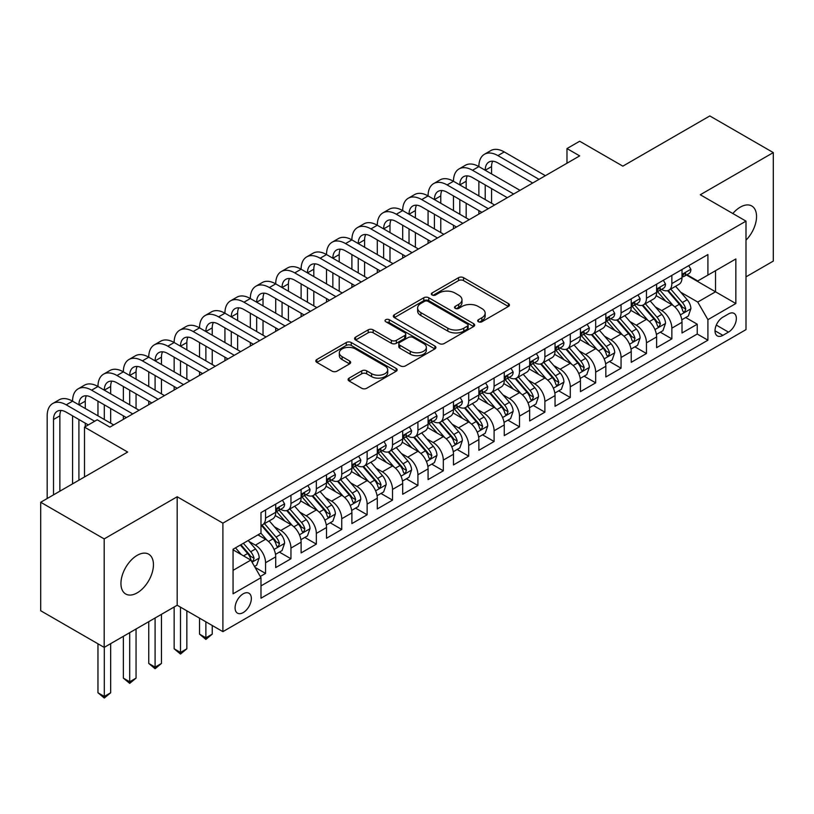 <?xml version="1.0" encoding="UTF-8"?>
<svg xmlns="http://www.w3.org/2000/svg" width="814" height="814" viewBox="0 0 814 814"><rect width="100%" height="100%" fill="white"/><g stroke="black" fill="none" stroke-linecap="round" stroke-linejoin="round"><path stroke-width="1.22" d="M478.429 321.754A2.473 1.425 0 0 0 481.919 321.754L508.404 306.461A3.521 2.035 0 0 0 509.432 305.026A3.521 2.035 0 0 0 508.404 303.581L463.532 277.676A3.521 2.035 0 0 0 458.547 277.676L432.061 292.969A2.473 1.425 0 0 0 431.339 293.976A2.473 1.425 0 0 0 432.061 294.983A2.473 1.425 0 0 0 435.551 294.983L438.98 293.009A11.284 6.512 0 0 1 454.934 293.009L458.669 295.167A11.284 6.512 0 0 1 461.976 299.766A11.284 6.512 0 0 1 458.669 304.375L455.25 306.349A2.473 1.425 0 0 0 454.527 307.356A2.473 1.425 0 0 0 455.25 308.364A2.473 1.425 0 0 0 458.74 308.364L462.159 306.39A11.284 6.512 0 0 1 478.113 306.39L481.857 308.547A11.284 6.512 0 0 1 485.154 313.156A11.284 6.512 0 0 1 481.857 317.755L478.429 319.739A2.473 1.425 0 0 0 477.706 320.747A2.473 1.425 0 0 0 478.429 321.754L478.429 319.739M137.2 592.857A22.985 13.268 120 0 0 152.208 572.608A22.985 13.268 120 0 0 148.687 554.192A22.985 13.268 120 0 0 137.2 555.331A22.985 13.268 120 0 0 122.181 575.579A22.985 13.268 120 0 0 125.702 593.996A22.985 13.268 120 0 0 137.2 592.857M746 240.171A22.985 13.268 120 0 0 751.78 205.993A22.985 13.268 120 0 0 740.292 207.132A22.985 13.268 120 0 0 732.834 213.533M243.213 612.576A11.488 6.634 120 0 0 250.722 602.452A11.488 6.634 120 0 0 248.962 593.243A11.488 6.634 120 0 0 243.213 593.813A11.488 6.634 120 0 0 235.704 603.937A11.488 6.634 120 0 0 237.464 613.146A11.488 6.634 120 0 0 243.213 612.576M349.125 378.123A3.521 2.035 0 0 0 348.097 379.568A3.521 2.035 0 0 0 349.125 381.003L361.711 388.268A3.521 2.035 0 0 0 366.697 388.268L396.113 371.296A3.521 2.035 0 0 0 397.14 369.851A3.521 2.035 0 0 0 396.113 368.416L351.241 342.511A3.521 2.035 0 0 0 346.255 342.511L316.849 359.493A3.521 2.035 0 0 0 315.812 360.928A3.521 2.035 0 0 0 316.849 362.372L332.051 371.143A3.521 2.035 0 0 0 337.037 371.143L349.623 363.878A3.521 2.035 0 0 0 350.661 362.444A3.521 2.035 0 0 0 349.623 360.999L342.084 356.644A9.432 5.444 0 0 1 339.326 352.798A9.432 5.444 0 0 1 345.146 347.771A9.432 5.444 0 0 1 355.423 348.952L384.961 366.005A9.432 5.444 0 0 1 387.718 369.851A9.432 5.444 0 0 1 381.898 374.878A9.432 5.444 0 0 1 371.622 373.697L366.697 370.858A3.521 2.035 0 0 0 361.711 370.858L349.125 378.123L349.125 381.003M746 276.852L773.3 261.091L773.3 152.594L709.818 115.944L622.842 166.158L579.68 141.239L566.982 148.565L579.68 155.891L109.9 427.116L97.202 419.79L84.503 427.116L84.503 476.963M104.182 538.909L104.182 647.395L177.187 605.25L177.187 496.754L104.182 538.909L40.7 502.258L127.676 452.045L84.503 427.116M177.187 496.754L222.894 523.148L746 221.133L746 329.629L222.894 631.644L222.894 523.148M773.3 152.594L700.294 194.75L746 221.133M439.234 343.518A3.521 2.035 0 0 0 444.22 343.518L473.626 326.536A3.521 2.035 0 0 0 474.664 325.101A3.521 2.035 0 0 0 473.626 323.657L428.764 297.751A3.521 2.035 0 0 0 423.779 297.751L394.363 314.733A3.521 2.035 0 0 0 393.335 316.178A3.521 2.035 0 0 0 394.363 317.613L439.234 343.518M386.752 322.283A2.473 1.425 0 0 1 389.255 322.629L389.255 319.699L434.869 346.031A3.521 2.035 0 0 1 435.907 347.476A3.521 2.035 0 0 1 434.869 348.911L405.453 365.893A3.521 2.035 0 0 1 400.478 365.893L355.606 339.987L355.606 337.118A3.521 2.035 0 0 0 354.578 338.553A3.521 2.035 0 0 0 355.606 339.987M355.606 337.118L368.193 329.843A3.521 2.035 0 0 1 373.178 329.843L391.371 340.354A3.521 2.035 0 0 0 396.357 340.354L404.711 335.531A3.521 2.035 0 0 0 405.738 334.096A3.521 2.035 0 0 0 404.711 332.651L385.765 321.713A2.473 1.425 0 0 1 385.042 320.706A2.473 1.425 0 0 1 386.569 319.393A2.473 1.425 0 0 1 389.255 319.699M104.182 647.395L40.7 610.744L40.7 502.258M260.287 576.475L265.557 573.432L255.016 567.348M249.023 541.463L255.403 545.136A14.367 8.293 60 0 1 265.557 562.728L275.712 556.868L275.712 567.572L290.954 558.77L279.395 552.106M274.42 526.8L280.799 530.484A14.367 8.293 60 0 1 290.954 548.076L301.109 542.205L301.109 552.909L316.341 544.118L304.792 537.444M299.817 512.138L306.186 515.822A14.367 8.293 60 0 1 316.341 533.414L326.506 527.543L326.506 538.247L341.738 529.456L330.189 522.781M325.203 497.476L331.583 501.159A14.367 8.293 60 0 1 341.738 518.752L351.892 512.891L351.892 523.585L367.134 514.794L355.576 508.119M350.6 482.814L356.98 486.497A14.367 8.293 60 0 1 367.134 504.09L377.289 498.229L377.289 508.923L392.521 500.132L380.972 493.457M375.997 468.152L382.366 471.835A14.367 8.293 60 0 1 392.521 489.428L402.686 483.567L402.686 494.271L417.918 485.47L406.369 478.805M401.383 453.49L407.763 457.173A14.367 8.293 60 0 1 417.918 474.766L428.072 468.905L428.072 479.609L443.315 470.807L431.756 464.143M426.78 438.838L433.16 442.511A14.367 8.293 60 0 1 443.315 460.103L453.469 454.243L453.469 464.947L468.701 456.145L457.153 449.481M452.177 424.175L458.547 427.859A14.367 8.293 60 0 1 468.701 445.451L478.866 439.58L478.866 450.284L494.098 441.493L482.549 434.818M477.564 409.513L483.943 413.197A14.367 8.293 60 0 1 494.098 430.789L504.253 424.918L504.253 435.622L519.495 426.831L507.936 420.156M502.96 394.851L509.34 398.534A14.367 8.293 60 0 1 519.495 416.127L529.649 410.256L529.649 420.96L544.881 412.169L533.333 405.494M528.357 380.189L534.727 383.872A14.367 8.293 60 0 1 544.881 401.465L555.046 395.604L555.046 406.298L570.278 397.507L558.73 390.832M553.744 365.527L560.124 369.21A14.367 8.293 60 0 1 570.278 386.803L580.433 380.942L580.433 391.646L595.675 382.845L584.116 376.18M579.141 350.865L585.52 354.548A14.367 8.293 60 0 1 595.675 372.14L605.83 366.28L605.83 376.984L621.062 368.182L609.513 361.518M604.537 336.213L610.907 339.886A14.367 8.293 60 0 1 621.062 357.478L631.226 351.617L631.226 362.322L646.458 353.52L634.91 346.856M629.924 321.55L636.304 325.224A14.367 8.293 60 0 1 646.458 342.826L656.613 336.955L656.613 347.659L671.855 338.868L671.855 328.164A14.367 8.293 -120 0 0 661.701 310.572L655.321 306.888M660.296 332.193L671.855 338.868M275.712 556.868A14.367 8.293 -120 0 0 265.557 539.275L257.936 534.879M301.109 542.205A14.367 8.293 -120 0 0 290.954 524.613L275.244 515.547M326.506 527.543A14.367 8.293 -120 0 0 316.341 509.951L300.641 500.885M351.892 512.891A14.367 8.293 -120 0 0 341.738 495.288L326.038 486.223M377.289 498.229A14.367 8.293 -120 0 0 367.134 480.636L351.424 471.571M402.686 483.567A14.367 8.293 -120 0 0 392.521 465.974L376.821 456.908M428.072 468.905A14.367 8.293 -120 0 0 417.918 451.312L402.218 442.246M453.469 454.243A14.367 8.293 -120 0 0 443.315 436.65L427.604 427.584M478.866 439.58A14.367 8.293 -120 0 0 468.701 421.988L453.001 412.922M504.253 424.918A14.367 8.293 -120 0 0 494.098 407.326L478.398 398.26M529.649 410.256A14.367 8.293 -120 0 0 519.495 392.663L503.785 383.598M555.046 395.604A14.367 8.293 -120 0 0 544.881 378.011L529.181 368.946M580.433 380.942A14.367 8.293 -120 0 0 570.278 363.349L554.578 354.283M605.83 366.28A14.367 8.293 -120 0 0 595.675 348.687L579.965 339.621M631.226 351.617A14.367 8.293 -120 0 0 621.062 334.025L605.362 324.959M656.613 336.955A14.367 8.293 -120 0 0 646.458 319.363L630.758 310.297M728.479 313.939L722.893 317.165A11.131 6.431 120 0 0 715.618 326.974A11.131 6.431 120 0 0 717.327 335.897A11.131 6.431 120 0 0 722.893 335.348L728.479 332.122A11.131 6.431 120 0 0 735.754 322.313A11.131 6.431 120 0 0 734.045 313.39A11.131 6.431 120 0 0 728.479 313.939M233.058 570.36L250.834 560.093L260.989 577.686L260.989 598.209L707.915 340.181L707.915 319.658L697.751 302.065L680.718 292.226M260.989 577.686L233.058 593.813L233.058 549.246L260.989 533.119L260.989 512.596L707.915 254.558L707.915 275.091L735.846 258.964L735.846 303.53L707.915 319.658M280.657 509.289L280.799 509.371A14.367 8.293 60 0 0 287.973 510.083L298.138 504.212A14.367 8.293 -120 0 0 301.109 497.639L301.109 489.428M306.054 494.627L306.186 494.709A14.367 8.293 60 0 0 313.37 495.421L323.524 489.55A14.367 8.293 -120 0 0 326.506 482.977L326.506 474.766M331.451 479.965L331.583 480.046A14.367 8.293 60 0 0 338.766 480.759L348.921 474.898A14.367 8.293 -120 0 0 351.892 468.315L351.892 460.103M356.837 465.313L356.98 465.384A14.367 8.293 60 0 0 364.153 466.096L374.318 460.236A14.367 8.293 -120 0 0 377.289 453.652L377.289 445.441M382.234 450.651L382.366 450.722A14.367 8.293 60 0 0 389.55 451.434L399.705 445.573A14.367 8.293 -120 0 0 402.686 439L402.686 430.789M407.631 435.989L407.763 436.06A14.367 8.293 60 0 0 414.947 436.772L425.101 430.911A14.367 8.293 -120 0 0 428.072 424.338L428.072 416.127M433.017 421.326L433.16 421.398A14.367 8.293 60 0 0 440.333 422.11L450.498 416.249A14.367 8.293 -120 0 0 453.469 409.676L453.469 401.465M458.414 406.664L458.547 406.746A14.367 8.293 60 0 0 465.73 407.458L475.885 401.587A14.367 8.293 -120 0 0 478.866 395.014L478.866 386.803M483.811 392.002L483.943 392.083A14.367 8.293 60 0 0 491.127 392.796L501.282 386.925A14.367 8.293 -120 0 0 504.253 380.352L504.253 372.14M509.198 377.34L509.34 377.421A14.367 8.293 60 0 0 516.514 378.134L526.678 372.263A14.367 8.293 -120 0 0 529.649 365.69L529.649 357.478M534.595 362.688L534.727 362.759A14.367 8.293 60 0 0 541.91 363.471L552.065 357.611A14.367 8.293 -120 0 0 555.046 351.027L555.046 342.816M559.991 348.026L560.124 348.097A14.367 8.293 60 0 0 567.307 348.809L577.462 342.948A14.367 8.293 -120 0 0 580.433 336.365L580.433 328.164M585.378 333.364L585.52 333.435A14.367 8.293 60 0 0 592.694 334.147L602.859 328.286A14.367 8.293 -120 0 0 605.83 321.713L605.83 313.502M610.775 318.701L610.907 318.773A14.367 8.293 60 0 0 618.091 319.485L628.245 313.624A14.367 8.293 -120 0 0 631.226 307.051L631.226 298.84M636.172 304.039L636.304 304.121A14.367 8.293 60 0 0 643.487 304.833L653.642 298.962A14.367 8.293 -120 0 0 656.613 292.389L656.613 284.178M260.989 585.897L697.242 334.025L697.242 324.206L682.01 332.997L682.01 322.293A14.367 8.293 -120 0 0 671.855 304.701L656.145 295.635M661.558 289.377L661.701 289.458A14.367 8.293 -120 0 0 668.874 290.171A14.367 8.293 -120 0 0 671.855 283.587L671.855 275.376M668.874 290.171L679.039 284.3A14.367 8.293 -120 0 0 682.01 277.727L682.01 269.515M265.557 509.951L265.557 518.162A14.367 8.293 60 0 1 262.586 524.735A14.367 8.293 60 0 1 260.989 525.325M262.586 524.735L272.741 518.874A14.367 8.293 -120 0 0 275.712 512.301L275.712 504.09M290.954 495.288L290.954 503.5A14.367 8.293 60 0 1 287.973 510.083M316.341 480.636L316.341 488.838A14.367 8.293 60 0 1 313.37 495.421M341.738 465.974L341.738 474.186A14.367 8.293 60 0 1 338.766 480.759M367.134 451.312L367.134 459.523A14.367 8.293 60 0 1 364.153 466.096M392.521 436.65L392.521 444.861A14.367 8.293 60 0 1 389.55 451.434M417.918 421.988L417.918 430.199A14.367 8.293 60 0 1 414.947 436.772M443.315 407.326L443.315 415.537A14.367 8.293 60 0 1 440.333 422.11M468.701 392.663L468.701 400.875A14.367 8.293 60 0 1 465.73 407.458M494.098 378.011L494.098 386.212A14.367 8.293 60 0 1 491.127 392.796M519.495 363.349L519.495 371.56A14.367 8.293 60 0 1 516.514 378.134M544.881 348.687L544.881 356.898A14.367 8.293 60 0 1 541.91 363.471M570.278 334.025L570.278 342.236A14.367 8.293 60 0 1 567.307 348.809M595.675 319.363L595.675 327.574A14.367 8.293 60 0 1 592.694 334.147M621.062 304.701L621.062 312.912A14.367 8.293 60 0 1 618.091 319.485M646.458 290.038L646.458 298.25A14.367 8.293 60 0 1 643.487 304.833M646.458 342.826L646.458 353.52M621.062 357.478L621.062 368.182M595.675 372.14L595.675 382.845M570.278 386.803L570.278 397.507M544.881 401.465L544.881 412.169M519.495 416.127L519.495 426.831M494.098 430.789L494.098 441.493M468.701 445.451L468.701 456.145M443.315 460.103L443.315 470.807M417.918 474.766L417.918 485.47M392.521 489.428L392.521 500.132M367.134 504.09L367.134 514.794M341.738 518.752L341.738 529.456M316.341 533.414L316.341 544.118M290.954 548.076L290.954 558.77M265.557 562.728L265.557 573.432M250.834 560.093L233.058 549.826M697.751 302.065L715.526 291.799L715.526 270.686L735.846 258.964M686.446 275.01L735.846 303.53M686.955 274.715L697.751 280.952L707.915 275.091M177.187 605.25L222.894 631.644M566.982 148.565L566.982 163.227M685.693 317.531L697.242 324.206M697.242 334.025L707.915 340.181M479.415 322.1L481.857 320.685A11.284 6.512 0 0 0 485.154 316.086L485.154 313.156M461.976 299.766L461.976 302.706A11.284 6.512 0 0 1 458.669 307.305L456.237 308.72M508.353 306.491L463.532 280.616A3.521 2.035 0 0 0 458.547 280.616L433.048 295.329M473.585 326.567L428.764 300.692A3.521 2.035 0 0 0 423.779 300.692L394.414 317.643M467.399 326.109A2.473 1.425 0 0 0 468.121 325.101A2.473 1.425 0 0 0 467.399 324.094L428.011 301.353A2.473 1.425 0 0 0 424.521 301.353L420.909 303.439A11.284 6.512 0 0 0 417.613 308.048A11.284 6.512 0 0 0 420.909 312.647L447.832 328.195A11.284 6.512 0 0 0 463.787 328.195L467.399 326.109L467.399 329.039A2.473 1.425 0 0 0 468.121 328.032L468.121 325.101M417.613 308.048L417.613 310.979A11.284 6.512 0 0 0 420.909 315.578L420.909 312.647M467.399 329.039L463.787 331.125A11.284 6.512 0 0 1 447.832 331.125L420.909 315.578M355.657 340.018L368.193 332.773L368.193 329.843M405.738 334.096L405.738 337.027A3.521 2.035 0 0 1 404.711 338.461L396.357 343.284A3.521 2.035 0 0 1 391.371 343.284L373.178 332.773A3.521 2.035 0 0 0 368.193 332.773M389.255 322.629L434.818 348.941M410.256 351.251A9.432 5.444 0 0 0 420.533 352.431A9.432 5.444 0 0 0 426.353 347.405A9.432 5.444 0 0 0 423.595 343.549L413.186 337.545A3.521 2.035 0 0 0 408.201 337.545L399.847 342.368A3.521 2.035 0 0 0 398.819 343.803A3.521 2.035 0 0 0 399.847 345.248L410.256 351.251L410.256 354.182A9.432 5.444 0 0 0 420.533 355.362A9.432 5.444 0 0 0 426.353 350.335L426.353 347.405M398.819 343.803L398.819 346.733A3.521 2.035 0 0 0 399.847 348.178L399.847 345.248M410.256 354.182L399.847 348.178M387.718 369.851L387.718 372.781A9.432 5.444 0 0 1 381.898 377.818A9.432 5.444 0 0 1 371.622 376.638L366.697 373.789A3.521 2.035 0 0 0 361.711 373.789L349.175 381.033M339.326 352.798L339.326 355.728A9.432 5.444 0 0 0 342.084 359.584L342.084 356.644M349.582 363.909L342.084 359.584M396.062 371.316L351.241 345.441A3.521 2.035 0 0 0 346.255 345.441L316.89 362.393M681.796 319.78L688.359 315.995L690.893 308.659A9.514 5.495 -120 0 0 687.189 299.725L675.589 286.294M673.27 305.637L660.001 290.283M665.72 301.16L658.017 292.246A22.802 13.166 -120 0 0 657.315 291.453M667.582 290.679L679.324 304.273A9.514 5.495 60 0 1 682.712 310.826L683.404 311.955L684.686 311.772L685.764 309.066A9.514 5.495 -120 0 0 682.366 302.513L670.767 289.082M668.274 290.466L680.88 305.057A4.843 2.798 60 0 1 682.101 306.959L685.764 309.066M688.736 265.629L690.893 269.373A9.514 5.495 60 0 1 688.929 273.585L684.106 276.363A9.514 5.495 -120 0 0 685.764 274.176L685.561 273.331M47.171 498.514L47.171 415.832A26.933 15.547 60 0 1 52.757 403.5L59.107 399.837A26.933 15.547 60 0 1 72.568 401.17A26.933 15.547 60 0 1 78.144 388.838L84.493 385.175A26.933 15.547 60 0 1 97.965 386.508A26.933 15.547 60 0 1 103.541 374.175L109.89 370.512A26.933 15.547 60 0 1 123.352 371.845A26.933 15.547 60 0 1 128.938 359.523L135.287 355.85A26.933 15.547 60 0 1 148.748 357.183A26.933 15.547 60 0 1 154.324 344.861L160.673 341.198A26.933 15.547 60 0 1 174.145 342.531A26.933 15.547 60 0 1 179.721 330.199L186.07 326.536A26.933 15.547 60 0 1 199.532 327.869A26.933 15.547 60 0 1 205.118 315.537L211.467 311.874A26.933 15.547 60 0 1 224.929 313.207A26.933 15.547 60 0 1 230.504 300.875L236.854 297.212A26.933 15.547 60 0 1 250.325 298.545A26.933 15.547 60 0 1 255.901 286.213L262.25 282.55A26.933 15.547 60 0 1 275.712 283.882A26.933 15.547 60 0 1 281.298 271.55L287.647 267.887A26.933 15.547 60 0 1 301.109 269.22A26.933 15.547 60 0 1 306.685 256.898L313.034 253.225A26.933 15.547 60 0 1 326.506 254.558A26.933 15.547 60 0 1 332.081 242.236L338.431 238.573A26.933 15.547 60 0 1 351.892 239.906A26.933 15.547 60 0 1 357.478 227.574L363.827 223.911A26.933 15.547 60 0 1 377.289 225.244A26.933 15.547 60 0 1 382.865 212.912L389.214 209.249A26.933 15.547 60 0 1 402.686 210.582A26.933 15.547 60 0 1 408.262 198.25L414.611 194.587A26.933 15.547 60 0 1 428.072 195.92A26.933 15.547 60 0 1 433.659 183.588L440.008 179.925A26.933 15.547 60 0 1 453.469 181.257A26.933 15.547 60 0 1 459.045 168.925L465.394 165.262A26.933 15.547 60 0 1 478.866 166.595A26.933 15.547 60 0 1 484.442 154.273L490.791 150.6A26.933 15.547 60 0 1 504.253 151.933L545.39 175.692M484.442 154.273A26.933 15.547 60 0 1 497.903 155.606L539.041 179.355M682.325 276.811L682.366 276.811A9.514 5.495 -120 0 0 684.106 276.363M684.533 273.463L685.764 274.176C685.164 272.741 684.147 273.331 682.712 275.936A9.514 5.495 60 0 1 682.01 277.289M532.702 183.018L497.903 162.932A17.959 10.368 -120 0 0 488.929 162.047A17.959 10.368 -120 0 0 485.215 170.268L491.564 166.595L491.564 173.931M492.684 161.213A17.959 10.368 -120 0 0 491.564 166.595M485.215 184.92L485.215 199.583M491.564 188.594L491.564 203.246M478.866 214.102L478.866 210.582M478.866 195.92L478.866 181.257M656.399 334.442L662.962 330.657L665.506 323.321A9.514 5.495 -120 0 0 661.802 314.387L650.193 300.956M647.873 320.289L634.615 304.945M640.323 315.822L632.631 306.909A22.802 13.166 -120 0 0 631.918 306.115M642.195 305.342L653.927 318.935A9.514 5.495 60 0 1 657.315 325.488L658.007 326.618L659.299 326.434L660.368 323.728A9.514 5.495 -120 0 0 656.969 317.175L645.37 303.744M642.877 305.118L655.494 319.719A4.843 2.798 60 0 1 656.715 321.622L660.368 323.728M631.013 349.104L637.576 345.309L640.109 337.983A9.514 5.495 -120 0 0 636.406 329.049L624.806 315.618M622.476 334.951L609.218 319.597M614.936 330.484L607.234 321.571A22.802 13.166 -120 0 0 606.532 320.777M616.798 320.004L628.53 333.587A9.514 5.495 60 0 1 631.929 340.15L632.62 341.28L633.903 341.097L634.971 338.39A9.514 5.495 -120 0 0 631.583 331.837L619.973 318.396M617.49 319.78L630.097 334.381A4.843 2.798 60 0 1 631.318 336.284L634.971 338.39M605.616 363.766L612.179 359.971L614.712 352.645A9.514 5.495 -120 0 0 611.009 343.712L599.409 330.27M597.089 349.613L583.821 334.259M589.539 345.146L581.837 336.233A22.802 13.166 -120 0 0 581.135 335.439M591.402 334.666L603.143 348.25A9.514 5.495 60 0 1 606.532 354.812L607.224 355.942L608.506 355.759L609.584 353.052A9.514 5.495 -120 0 0 606.186 346.489L594.586 333.058M592.093 334.442L604.7 349.043A4.843 2.798 60 0 1 605.921 350.936L609.584 353.052M580.219 378.429L586.782 374.633L589.326 367.307A9.514 5.495 -120 0 0 585.622 358.374L574.012 344.933M571.693 364.275L558.435 348.921M564.143 359.808L556.45 350.895A22.802 13.166 -120 0 0 555.738 350.101M566.015 349.328L577.747 362.912A9.514 5.495 60 0 1 581.135 369.464L581.827 370.594L583.119 370.421L584.187 367.714A9.514 5.495 -120 0 0 580.789 361.151L569.19 347.72M566.697 349.104L579.314 363.705A4.843 2.798 60 0 1 580.535 365.598L584.187 367.714M663.349 280.291L665.506 284.035A9.514 5.495 60 0 1 663.532 288.237L658.709 291.025A9.514 5.495 -120 0 0 660.368 288.838L660.164 287.993M459.045 168.925A26.933 15.547 60 0 1 472.517 170.268L478.866 166.595L520.004 190.344M472.517 170.268L513.654 194.017M656.939 291.473L656.969 291.473A9.514 5.495 -120 0 0 658.709 291.025M659.136 288.125L660.368 288.838C659.767 287.403 658.75 287.983 657.315 290.598A9.514 5.495 60 0 1 656.613 291.951M507.305 197.68L472.517 177.594A17.959 10.368 -120 0 0 463.532 176.709A17.959 10.368 -120 0 0 459.818 184.92L466.168 181.257L466.168 188.594M467.287 175.875A17.959 10.368 -120 0 0 466.168 181.257M459.818 199.583L459.818 214.245M466.168 203.246L466.168 217.908M453.469 228.765L453.469 225.244M453.469 210.582L453.469 195.92M637.952 294.953L640.109 298.687A9.514 5.495 60 0 1 638.145 302.9L633.312 305.688A9.514 5.495 -120 0 0 634.971 303.5L634.767 302.655M433.659 183.588A26.933 15.547 60 0 1 447.12 184.92L453.469 181.257L494.607 205.006M447.12 184.92L488.258 208.679M631.542 306.135L631.583 306.135A9.514 5.495 -120 0 0 633.312 305.688M633.74 302.788L634.971 303.5C634.371 302.065 633.363 302.645 631.929 305.25A9.514 5.495 60 0 1 631.226 306.613M481.908 212.342L447.12 192.257A17.959 10.368 -120 0 0 438.146 191.361A17.959 10.368 -120 0 0 434.422 199.583L440.771 195.92L440.771 203.246M441.9 190.537A17.959 10.368 -120 0 0 440.771 195.92M434.422 214.245L434.422 228.907M440.771 217.908L440.771 232.57M428.072 243.417L428.072 239.906M428.072 225.244L428.072 210.582M612.555 309.615L614.712 313.349A9.514 5.495 60 0 1 612.749 317.562L607.926 320.35A9.514 5.495 -120 0 0 609.584 318.152L609.381 317.307M408.262 198.25A26.933 15.547 60 0 1 421.723 199.583L428.072 195.92L469.21 219.668M421.723 199.583L462.861 223.331M606.145 320.797L606.186 320.797A9.514 5.495 -120 0 0 607.926 320.35M608.353 317.45L609.584 318.152C608.984 316.727 607.966 317.307 606.532 319.912A9.514 5.495 60 0 1 605.83 321.265M456.522 227.004L421.723 206.919A17.959 10.368 -120 0 0 412.749 206.023A17.959 10.368 -120 0 0 409.035 214.245L415.384 210.582L415.384 217.908M416.503 205.199A17.959 10.368 -120 0 0 415.384 210.582M409.035 228.907L409.035 243.569M415.384 232.57L415.384 247.232M402.686 258.079L402.686 254.558M402.686 239.906L402.686 225.244M587.169 324.277L589.326 328.011A9.514 5.495 60 0 1 587.352 332.224L582.529 335.012A9.514 5.495 -120 0 0 584.187 332.814L583.984 331.97M382.865 212.912A26.933 15.547 60 0 1 396.337 214.245L402.686 210.582L443.823 234.33M396.337 214.245L437.474 237.993M580.758 335.46L580.789 335.46A9.514 5.495 -120 0 0 582.529 335.012M582.956 332.112L584.187 332.814C583.587 331.379 582.57 331.97 581.135 334.574A9.514 5.495 60 0 1 580.433 335.928M431.125 241.666L396.337 221.581A17.959 10.368 -120 0 0 387.352 220.686A17.959 10.368 -120 0 0 383.638 228.907L389.987 225.244L389.987 232.57M391.107 219.861A17.959 10.368 -120 0 0 389.987 225.244M383.638 243.569L383.638 258.231M389.987 247.232L389.987 261.894M377.289 272.741L377.289 269.22M377.289 254.558L377.289 239.906M554.833 393.081L561.395 389.296L563.929 381.969A9.514 5.495 -120 0 0 560.225 373.026L548.626 359.595M546.296 378.937L533.038 363.583M538.756 374.46L531.054 365.557A22.802 13.166 -120 0 0 530.352 364.764M540.618 363.99L552.35 377.574A9.514 5.495 60 0 1 555.748 384.127L556.44 385.256L557.722 385.073L558.791 382.366A9.514 5.495 -120 0 0 555.402 375.814L543.793 362.383M541.31 363.766L553.917 378.368A4.843 2.798 60 0 1 555.138 380.26L558.791 382.366M561.772 338.939L563.929 342.674A9.514 5.495 60 0 1 561.965 346.886L557.132 349.674A9.514 5.495 -120 0 0 558.791 347.476L558.587 346.632M357.478 227.574A26.933 15.547 60 0 1 370.94 228.907L377.289 225.244L418.427 248.992M370.94 228.907L412.077 252.655M555.362 350.112L555.402 350.112A9.514 5.495 -120 0 0 557.132 349.674M557.559 346.764L558.791 347.476C558.19 346.042 557.183 346.632 555.748 349.237A9.514 5.495 60 0 1 555.046 350.59M405.728 256.318L370.94 236.233A17.959 10.368 -120 0 0 361.965 235.348A17.959 10.368 -120 0 0 358.241 243.569L364.591 239.906L364.591 247.232M365.72 234.524A17.959 10.368 -120 0 0 364.591 239.906M358.241 258.231L358.241 272.894M364.591 261.894L364.591 276.557M351.892 287.403L351.892 283.882M351.892 269.22L351.892 254.558M529.436 407.743L535.999 403.958L538.532 396.622A9.514 5.495 -120 0 0 534.829 387.688L523.229 374.257M520.899 393.6L507.641 378.245M513.359 389.123L505.657 380.219A22.802 13.166 -120 0 0 504.955 379.426M515.221 378.652L526.963 392.236A9.514 5.495 60 0 1 530.352 398.789L531.043 399.918L532.325 399.735L533.404 397.029A9.514 5.495 -120 0 0 530.006 390.476L518.406 377.045M515.913 378.429L528.52 393.03A4.843 2.798 60 0 1 529.741 394.922L533.404 397.029M536.375 353.591L538.532 357.336A9.514 5.495 60 0 1 536.568 361.548L531.746 364.326A9.514 5.495 -120 0 0 533.404 362.138L533.201 361.294M332.081 242.236A26.933 15.547 60 0 1 345.543 243.569L351.892 239.906L393.03 263.655M345.543 243.569L386.681 267.318M529.965 364.774L530.006 364.774A9.514 5.495 -120 0 0 531.746 364.326M532.173 361.426L533.404 362.138C532.804 360.704 531.786 361.294 530.352 363.899A9.514 5.495 60 0 1 529.649 365.252M380.342 270.981L345.543 250.895A17.959 10.368 -120 0 0 336.569 250.01A17.959 10.368 -120 0 0 332.855 258.231L339.204 254.568L339.204 261.894M340.323 249.176A17.959 10.368 -120 0 0 339.204 254.568M332.855 272.894L332.855 287.546M339.204 276.557L339.204 291.219M326.506 302.065L326.506 298.545M326.506 283.882L326.506 269.22M504.039 422.405L510.602 418.62L513.146 411.284A9.514 5.495 -120 0 0 509.442 402.35L497.832 388.919M495.512 408.262L482.254 392.908M487.962 403.785L480.27 394.871A22.802 13.166 -120 0 0 479.558 394.078M489.835 393.304L501.566 406.898A9.514 5.495 60 0 1 504.955 413.451L505.647 414.58L506.939 414.397L508.007 411.691A9.514 5.495 -120 0 0 504.609 405.138L493.009 391.707M490.516 393.091L503.133 407.682A4.843 2.798 60 0 1 504.354 409.584L508.007 411.691M510.989 368.254L513.146 371.998A9.514 5.495 60 0 1 511.172 376.21L506.349 378.988A9.514 5.495 -120 0 0 508.007 376.801L507.804 375.956M306.685 256.898A26.933 15.547 60 0 1 320.156 258.231L326.506 254.558L367.643 278.317M320.156 258.231L361.294 281.98M504.578 379.436L504.609 379.436A9.514 5.495 -120 0 0 506.349 378.988M506.776 376.088L508.007 376.801C507.407 375.366 506.389 375.956 504.955 378.561A9.514 5.495 60 0 1 504.253 379.914M354.945 285.643L320.156 265.557A17.959 10.368 -120 0 0 311.172 264.672A17.959 10.368 -120 0 0 307.458 272.894L313.807 269.22L313.807 276.557M314.926 263.838A17.959 10.368 -120 0 0 313.807 269.22M307.458 287.546L307.458 302.208M313.807 291.219L313.807 305.871M301.109 316.727L301.109 313.207M301.109 298.545L301.109 283.882M478.652 437.067L485.215 433.282L487.749 425.946A9.514 5.495 -120 0 0 484.045 417.012L472.446 403.581M470.116 422.914L456.858 407.57M462.576 418.447L454.873 409.534A22.802 13.166 -120 0 0 454.171 408.74M464.438 407.967L476.17 421.56A9.514 5.495 60 0 1 479.568 428.113L480.26 429.243L481.542 429.059L482.61 426.353A9.514 5.495 -120 0 0 479.222 419.8L467.612 406.369M465.13 407.743L477.737 422.344A4.843 2.798 60 0 1 478.958 424.247L482.61 426.353M485.592 382.916L487.749 386.66A9.514 5.495 60 0 1 485.785 390.862L480.952 393.65A9.514 5.495 -120 0 0 482.61 391.463L482.407 390.618M281.298 271.55A26.933 15.547 60 0 1 294.76 272.894L301.109 269.22L342.246 292.979M294.76 272.894L335.897 296.642M479.181 394.098L479.222 394.098A9.514 5.495 -120 0 0 480.952 393.65M481.379 390.751L482.61 391.463C482.01 390.028 481.003 390.608 479.568 393.223A9.514 5.495 60 0 1 478.866 394.576M329.548 300.305L294.76 280.219A17.959 10.368 -120 0 0 285.785 279.334A17.959 10.368 -120 0 0 282.061 287.546L288.41 283.882L288.41 291.219M289.54 278.5A17.959 10.368 -120 0 0 288.41 283.882M282.061 302.208L282.061 316.87M288.41 305.871L288.41 320.533M275.712 331.39L275.712 327.869M275.712 313.207L275.712 298.545M453.256 451.729L459.818 447.944L462.352 440.608A9.514 5.495 -120 0 0 458.648 431.674L447.049 418.243M444.719 437.576L431.461 422.222M437.179 433.109L429.477 424.196A22.802 13.166 -120 0 0 428.774 423.402M439.041 422.629L450.783 436.212A9.514 5.495 60 0 1 454.171 442.775L454.863 443.905L456.145 443.722L457.224 441.015A9.514 5.495 -120 0 0 453.825 434.462L442.226 421.021M439.733 422.405L452.34 437.006A4.843 2.798 60 0 1 453.561 438.909L457.224 441.015M460.195 397.578L462.352 401.312A9.514 5.495 60 0 1 460.388 405.525L455.565 408.313A9.514 5.495 -120 0 0 457.224 406.125L457.02 405.28M255.901 286.213A26.933 15.547 60 0 1 269.363 287.546L275.712 283.882L316.849 307.631M269.363 287.546L310.5 311.304M453.785 408.76L453.825 408.76A9.514 5.495 -120 0 0 455.565 408.313M455.993 405.413L457.224 406.125C456.623 404.69 455.606 405.27 454.171 407.875A9.514 5.495 60 0 1 453.469 409.239M304.161 314.967L269.363 294.882A17.959 10.368 -120 0 0 260.388 293.986A17.959 10.368 -120 0 0 256.675 302.208L263.024 298.545L263.024 305.871M264.143 293.162A17.959 10.368 -120 0 0 263.024 298.545M256.675 316.87L256.675 331.532M263.024 320.533L263.024 335.195M250.325 346.042L250.325 342.531M250.325 327.869L250.325 313.207M427.859 466.391L434.422 462.596L436.965 455.27A9.514 5.495 -120 0 0 433.262 446.337L421.652 432.895M419.332 452.238L406.074 436.884M411.782 447.771L404.09 438.858A22.802 13.166 -120 0 0 403.378 438.064M413.654 437.291L425.386 450.875A9.514 5.495 60 0 1 428.774 457.437L429.466 458.567L430.759 458.384L431.827 455.677A9.514 5.495 -120 0 0 428.429 449.114L416.829 435.683M414.336 437.067L426.953 451.668A4.843 2.798 60 0 1 428.174 453.561L431.827 455.677M434.808 412.24L436.965 415.974A9.514 5.495 60 0 1 434.991 420.187L430.168 422.975A9.514 5.495 -120 0 0 431.827 420.777L431.624 419.932M230.504 300.875A26.933 15.547 60 0 1 243.976 302.208L250.325 298.545L291.463 322.293M243.976 302.208L285.114 325.956M428.398 423.422L428.429 423.422A9.514 5.495 -120 0 0 430.168 422.975M430.596 420.075L431.827 420.777C431.227 419.352 430.209 419.932 428.774 422.537A9.514 5.495 60 0 1 428.072 423.891M278.764 329.629L243.976 309.544A17.959 10.368 -120 0 0 234.992 308.648A17.959 10.368 -120 0 0 231.278 316.87L237.627 313.207L237.627 320.533M238.746 307.824A17.959 10.368 -120 0 0 237.627 313.207M231.278 331.532L231.278 346.194M237.627 335.195L237.627 349.857M224.929 360.704L224.929 357.193M224.929 342.531L224.929 327.869M402.472 481.054L409.035 477.258L411.569 469.932A9.514 5.495 -120 0 0 407.865 460.999L396.265 447.558M393.935 466.9L380.677 451.546M386.396 462.433L378.693 453.52A22.802 13.166 -120 0 0 377.991 452.726M388.258 451.953L399.989 465.537A9.514 5.495 60 0 1 403.388 472.1L404.08 473.219L405.362 473.046L406.43 470.339A9.514 5.495 -120 0 0 403.042 463.777L391.432 450.346M388.95 451.729L401.556 466.33A4.843 2.798 60 0 1 402.777 468.223L406.43 470.339M409.411 426.902L411.569 430.637A9.514 5.495 60 0 1 409.605 434.849L404.772 437.637A9.514 5.495 -120 0 0 406.43 435.439L406.227 434.595M205.118 315.537A26.933 15.547 60 0 1 218.579 316.87L224.929 313.207L266.066 336.955M218.579 316.87L259.717 340.618M403.001 438.085L403.042 438.085A9.514 5.495 -120 0 0 404.772 437.637M405.199 434.737L406.43 435.439C405.83 434.004 404.823 434.595 403.388 437.199A9.514 5.495 60 0 1 402.686 438.553M253.368 344.291L218.579 324.206A17.959 10.368 -120 0 0 209.605 323.311A17.959 10.368 -120 0 0 205.881 331.532L212.23 327.869L212.23 335.195M213.36 322.486A17.959 10.368 -120 0 0 212.23 327.869M205.881 346.194L205.881 360.856M212.23 349.857L212.23 364.519M199.532 375.366L199.532 371.845M199.532 357.183L199.532 342.531M377.075 495.706L383.638 491.921L386.172 484.595A9.514 5.495 -120 0 0 382.468 475.651L370.869 462.22M368.538 481.562L355.28 466.208M360.999 477.096L353.296 468.182A22.802 13.166 -120 0 0 352.594 467.389M362.861 466.615L374.603 480.199A9.514 5.495 60 0 1 377.991 486.752L378.683 487.881L379.965 487.698L381.044 484.991A9.514 5.495 -120 0 0 377.645 478.439L366.046 465.008M363.553 466.391L376.16 480.993A4.843 2.798 60 0 1 377.381 482.885L381.044 484.991M384.015 441.564L386.172 445.299A9.514 5.495 60 0 1 384.208 449.511L379.385 452.299A9.514 5.495 -120 0 0 381.044 450.101L380.84 449.257M179.721 330.199A26.933 15.547 60 0 1 193.183 331.532L199.532 327.869L240.669 351.617M193.183 331.532L234.32 355.28M377.604 452.737L377.645 452.737A9.514 5.495 -120 0 0 379.385 452.299M379.812 449.389L381.044 450.101C380.443 448.667 379.426 449.257 377.991 451.862A9.514 5.495 60 0 1 377.289 453.215M227.981 358.943L193.183 338.858A17.959 10.368 -120 0 0 184.208 337.973A17.959 10.368 -120 0 0 180.494 346.194L186.844 342.531L186.844 349.857M187.963 337.149A17.959 10.368 -120 0 0 186.844 342.531M180.494 360.856L180.494 375.519M186.844 364.519L186.844 379.182M174.145 390.028L174.145 386.508M174.145 371.845L174.145 357.193M351.679 510.368L358.241 506.583L360.785 499.247A9.514 5.495 -120 0 0 357.081 490.313L345.472 476.882M343.152 496.225L329.894 480.871M335.602 491.748L327.91 482.844A22.802 13.166 -120 0 0 327.197 482.051M337.474 481.278L349.206 494.861A9.514 5.495 60 0 1 352.594 501.414L353.286 502.543L354.578 502.36L355.647 499.654A9.514 5.495 -120 0 0 352.248 493.101L340.649 479.67M338.156 481.054L350.773 495.655A4.843 2.798 60 0 1 351.994 497.547L355.647 499.654M205.881 621.815L205.881 637.8L212.23 634.137L212.23 625.478M212.23 634.137L205.881 639.407L199.532 634.137L199.532 618.152M199.532 634.137L205.881 637.8L205.881 639.407M358.628 456.227L360.785 459.961A9.514 5.495 60 0 1 358.811 464.173L353.988 466.951A9.514 5.495 -120 0 0 355.647 464.763L355.443 463.919M154.324 344.861A26.933 15.547 60 0 1 167.796 346.194L174.145 342.531L215.283 366.28M167.796 346.194L208.933 369.943M352.218 467.399L352.248 467.399A9.514 5.495 -120 0 0 353.988 466.951M354.416 464.051L355.647 464.763C355.046 463.329 354.029 463.919 352.594 466.524A9.514 5.495 60 0 1 351.892 467.877M202.584 373.606L167.796 353.52A17.959 10.368 -120 0 0 158.811 352.635A17.959 10.368 -120 0 0 155.098 360.856L161.447 357.193L161.447 364.519M162.566 351.801A17.959 10.368 -120 0 0 161.447 357.193M155.098 375.519L155.098 390.171M161.447 379.182L161.447 393.844M148.748 404.69L148.748 401.17M148.748 386.508L148.748 371.845M326.292 525.03L332.855 521.245L335.388 513.909A9.514 5.495 -120 0 0 331.685 504.975L320.085 491.544M317.755 510.887L304.497 495.533M310.215 506.41L302.513 497.496A22.802 13.166 -120 0 0 301.811 496.703M312.077 495.93L323.809 509.523A9.514 5.495 60 0 1 327.208 516.076L327.9 517.205L329.182 517.022L330.25 514.316A9.514 5.495 -120 0 0 326.862 507.763L315.252 494.332M312.769 495.716L325.376 510.307A4.843 2.798 60 0 1 326.597 512.21L330.25 514.316M180.494 607.152L180.494 652.462L186.844 648.799L186.844 610.826M186.844 648.799L180.494 654.069L174.145 648.799L174.145 607.01M174.145 648.799L180.494 652.462L180.494 654.069M333.231 470.879L335.388 474.623A9.514 5.495 60 0 1 333.425 478.836L328.591 481.613A9.514 5.495 -120 0 0 330.25 479.426L330.046 478.581M128.938 359.523A26.933 15.547 60 0 1 142.399 360.856L148.748 357.183L189.886 380.942M142.399 360.856L183.537 384.605M326.821 482.061L326.862 482.061A9.514 5.495 -120 0 0 328.591 481.613M329.019 478.713L330.25 479.426C329.65 477.991 328.642 478.581 327.208 481.186A9.514 5.495 60 0 1 326.506 482.539M177.187 388.268L142.399 368.182A17.959 10.368 -120 0 0 133.425 367.297A17.959 10.368 -120 0 0 129.701 375.519L136.05 371.845L136.05 379.182M137.179 366.463A17.959 10.368 -120 0 0 136.05 371.845M129.701 390.171L129.701 404.833M136.05 393.844L136.05 408.506M123.352 419.352L123.352 415.832M123.352 401.17L123.352 386.508M300.895 539.692L307.458 535.907L309.992 528.571A9.514 5.495 -120 0 0 306.288 519.637L294.688 506.206M292.358 525.539L279.1 510.195M284.819 521.072L277.116 512.159A22.802 13.166 -120 0 0 276.414 511.365M286.681 510.592L298.423 524.185A9.514 5.495 60 0 1 301.811 530.738L302.503 531.868L303.785 531.684L304.863 528.978A9.514 5.495 -120 0 0 301.465 522.425L289.865 508.994M287.373 510.378L299.979 524.969A4.843 2.798 60 0 1 301.2 526.872L304.863 528.978M155.098 618.009L155.098 667.124L161.447 663.451L161.447 614.336M161.447 663.451L155.098 668.732L148.748 663.451L148.748 621.672M148.748 663.451L155.098 667.124L155.098 668.732M307.834 485.541L309.992 489.285A9.514 5.495 60 0 1 308.028 493.488L303.205 496.275A9.514 5.495 -120 0 0 304.863 494.088L304.66 493.243M103.541 374.175A26.933 15.547 60 0 1 117.002 375.519L123.352 371.845L164.489 395.604M117.002 375.519L158.14 399.267M301.424 496.723L301.465 496.723A9.514 5.495 -120 0 0 303.205 496.275M303.632 493.376L304.863 494.088C304.263 492.653 303.246 493.233 301.811 495.848A9.514 5.495 60 0 1 301.109 497.201M151.801 402.93L117.002 382.845A17.959 10.368 -120 0 0 108.028 381.959A17.959 10.368 -120 0 0 104.314 390.171L110.663 386.508L110.663 393.844M111.783 381.125A17.959 10.368 -120 0 0 110.663 386.508M104.314 404.833L104.314 419.495M110.663 408.506L110.663 423.158M97.965 415.832L97.965 401.17M275.498 554.354L282.061 550.569L284.605 543.233A9.514 5.495 -120 0 0 280.901 534.299L269.292 520.868M266.972 540.201L260.897 533.17M259.422 535.734L258.435 534.595M261.294 525.254L273.026 538.848A9.514 5.495 60 0 1 276.414 545.4L277.106 546.53L278.398 546.347L279.467 543.64A9.514 5.495 -120 0 0 276.068 537.087L264.469 523.646M261.976 525.03L274.593 539.631A4.843 2.798 60 0 1 275.814 541.534L279.467 543.64M129.701 632.661L129.701 681.786L136.05 678.113L136.05 628.998M136.05 678.113L129.701 683.394L123.352 678.113L123.352 636.334M123.352 678.113L129.701 681.786L129.701 683.394M282.448 500.203L284.605 503.937A9.514 5.495 60 0 1 282.631 508.15L277.808 510.938A9.514 5.495 -120 0 0 279.467 508.75L279.263 507.905M78.144 388.838A26.933 15.547 60 0 1 91.616 390.171L97.965 386.508L139.102 410.256M91.616 390.171L132.753 413.929M276.038 511.385L276.068 511.385A9.514 5.495 -120 0 0 277.808 510.938M278.235 508.038L279.467 508.75C278.866 507.315 277.849 507.895 276.414 510.51A9.514 5.495 60 0 1 275.712 511.864M126.404 417.592L91.616 397.507A17.959 10.368 -120 0 0 82.631 396.611A17.959 10.368 -120 0 0 78.917 404.833L85.267 401.17L85.267 408.506M86.386 395.787A17.959 10.368 -120 0 0 85.267 401.17M78.917 419.495L78.917 480.189M85.267 423.158L85.267 426.678M72.568 483.862L72.568 415.832M254.517 566.473L256.675 565.221L259.208 557.895A9.514 5.495 -120 0 0 255.504 548.962L248.199 540.506M241.382 554.639L235.5 547.832M234.035 550.396L233.058 549.267M240.323 545.044L247.629 553.5A9.514 5.495 60 0 1 251.027 560.063L251.719 561.192L253.001 561.009L254.07 558.302A9.514 5.495 -120 0 0 250.681 551.739L243.376 543.284M240.913 544.708L249.196 554.293A4.843 2.798 60 0 1 250.417 556.186L254.07 558.302M104.314 647.323L104.314 696.438L110.663 692.775L110.663 643.66M110.663 692.775L104.314 698.056L97.965 692.775L97.965 643.803M97.965 692.775L104.314 696.438L104.314 698.056M52.757 403.5A26.933 15.547 60 0 1 66.219 404.833L72.568 401.17L113.706 424.918M66.219 404.833L94.658 421.255M88.309 424.918L66.219 412.169A17.959 10.368 -120 0 0 57.245 411.274A17.959 10.368 -120 0 0 53.521 419.495L53.521 494.851M60.999 410.449A17.959 10.368 -120 0 0 59.87 415.832L59.87 491.188M255.403 545.136L265.557 539.275M280.799 530.484L290.954 524.613M306.186 515.822L316.341 509.951M331.583 501.159L341.738 495.288M356.98 486.497L367.134 480.636M382.366 471.835L392.521 465.974M407.763 457.173L417.918 451.312M433.16 442.511L443.315 436.65M458.547 427.859L468.701 421.988M483.943 413.197L494.098 407.326M509.34 398.534L519.495 392.663M534.727 383.872L544.881 378.011M560.124 369.21L570.278 363.349M585.52 354.548L595.675 348.687M610.907 339.886L621.062 334.025M636.304 325.224L646.458 319.363M661.701 310.572L671.855 304.701M671.855 283.587L682.01 277.727M265.557 518.162L275.712 512.301M290.954 503.5L301.109 497.639M316.341 488.838L326.506 482.977M341.738 474.186L351.892 468.315M367.134 459.523L377.289 453.652M392.521 444.861L402.686 439M417.918 430.199L428.072 424.338M443.315 415.537L453.469 409.676M468.701 400.875L478.866 395.014M494.098 386.212L504.253 380.352M519.495 371.56L529.649 365.69M544.881 356.898L555.046 351.027M570.278 342.236L580.433 336.365M595.675 327.574L605.83 321.713M621.062 312.912L631.226 307.051M646.458 298.25L656.613 292.389M671.855 328.164L682.01 322.293M716.3 325.091L728.479 332.122M715.018 330.799L722.893 335.348M481.857 320.685L481.857 317.755M455.25 308.364L455.25 306.349M458.669 307.305L458.669 304.375M432.061 294.983L432.061 292.969M458.547 280.616L458.547 277.676M463.532 280.616L463.532 277.676M508.404 306.461L508.404 303.581M394.363 317.613L394.363 314.733M423.779 300.692L423.779 297.751M428.764 300.692L428.764 297.751M473.626 326.536L473.626 323.657M447.832 331.125L447.832 328.195M463.787 331.125L463.787 328.195M373.178 332.773L373.178 329.843M391.371 343.284L391.371 340.354M396.357 343.284L396.357 340.354M404.711 338.461L404.711 335.531M434.869 348.911L434.869 346.031M361.711 373.789L361.711 370.858M366.697 373.789L366.697 370.858M371.622 376.638L371.622 373.697M349.623 363.878L349.623 360.999M316.849 362.372L316.849 359.493M346.255 345.441L346.255 342.511M351.241 345.441L351.241 342.511M396.113 371.296L396.113 368.416M680.341 314.906L690.832 308.842M682.366 302.513L687.189 299.725M674.786 306.888L679.324 304.273M690.832 269.261L682.01 274.359M504.253 151.933L497.903 155.606M654.955 329.558L665.445 323.504M656.969 317.175L661.802 314.387M649.389 321.55L653.927 318.935M629.558 344.22L640.048 338.166M631.583 331.837L636.406 329.049M623.992 336.213L628.53 333.587M604.161 358.882L614.651 352.828M606.186 346.489L611.009 343.712M598.605 350.875L603.143 348.25M578.774 373.545L589.265 367.49M580.789 361.151L585.622 358.374M573.209 365.537L577.747 362.912M665.445 283.923L656.613 289.021M640.048 298.585L631.226 303.673M614.651 313.248L605.83 318.335M589.265 327.9L580.433 332.997M553.378 388.207L563.868 382.153M555.402 375.814L560.225 373.026M547.812 380.199L552.35 377.574M563.868 342.562L555.046 347.659M527.981 402.869L538.471 396.805M530.006 390.476L534.829 387.688M522.425 394.851L526.963 392.236M538.471 357.224L529.649 362.322M502.594 417.531L513.085 411.467M504.609 405.138L509.442 402.35M497.028 409.513L501.566 406.898M513.085 371.886L504.253 376.984M477.197 432.183L487.688 426.129M479.222 419.8L484.045 417.012M471.632 424.175L476.17 421.56M487.688 386.548L478.866 391.646M451.801 446.845L462.291 440.791M453.825 434.462L458.648 431.674M446.245 438.838L450.783 436.212M462.291 401.21L453.469 406.298M426.414 461.507L436.904 455.453M428.429 449.114L433.262 446.337M420.848 453.5L425.386 450.875M436.904 415.873L428.072 420.96M401.017 476.17L411.508 470.116M403.042 463.777L407.865 460.999M395.451 468.162L399.989 465.537M411.508 430.525L402.686 435.622M375.62 490.832L386.111 484.778M377.645 478.439L382.468 475.651M370.065 482.824L374.603 480.199M386.111 445.187L377.289 450.284M350.234 505.494L360.724 499.44M352.248 493.101L357.081 490.313M344.668 497.476L349.206 494.861M360.724 459.849L351.892 464.947M324.837 520.156L335.327 514.092M326.862 507.763L331.685 504.975M319.271 512.138L323.809 509.523M335.327 474.511L326.506 479.609M299.44 534.808L309.931 528.754M301.465 522.425L306.288 519.637M293.874 526.8L298.423 524.185M309.931 489.173L301.109 494.271M274.053 549.47L284.544 543.416M276.068 537.087L280.901 534.299M268.488 541.463L273.026 538.848M284.544 503.835L275.712 508.923M252.035 562.179L259.147 558.078M250.681 551.739L255.504 548.962M243.528 555.87L247.629 553.5M59.87 415.832L53.521 419.495"/></g></svg>
